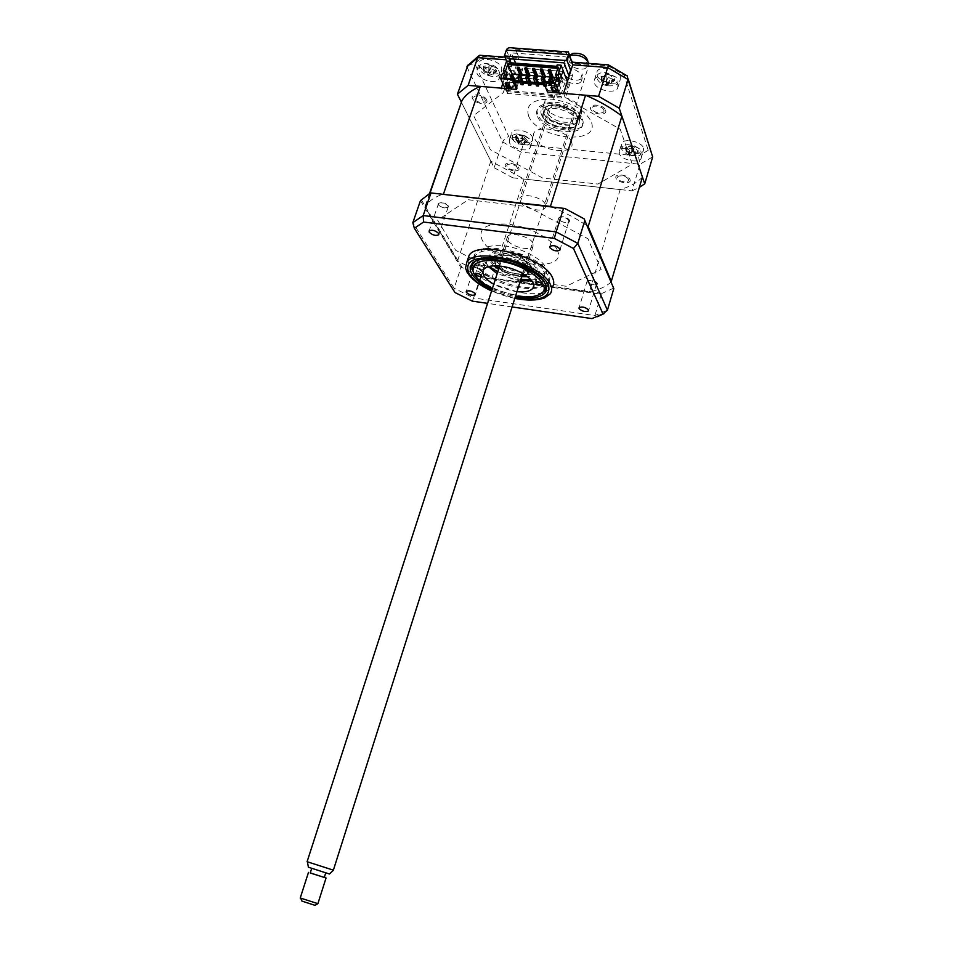 <?xml version="1.0" encoding="UTF-8"?>
<svg xmlns="http://www.w3.org/2000/svg" width="953" height="953" viewBox="0 0 953 953"><rect width="100%" height="100%" fill="white"/><g stroke="black" fill="none" stroke-linecap="round" stroke-linejoin="round"><path stroke-width="0.71" stroke-dasharray="4.76 3.57" d="M587.155 281.862L587.191 280.861C590.384 279.491 593.493 280.253 596.53 283.136L596.495 284.113C593.314 285.483 590.205 284.733 587.155 281.862M474.88 266.59L474.82 265.47C477.667 264.279 480.622 265.053 483.671 267.793L483.731 268.889C480.896 270.092 477.941 269.318 474.88 266.59M438.654 204.788L438.583 203.37C441.62 202 444.777 202.846 448.041 205.908L448.113 207.301C445.075 208.683 441.93 207.837 438.654 204.788M558.72 219.13L558.768 217.856C562.199 216.26 565.534 217.081 568.774 220.322L568.727 221.584C565.308 223.181 561.972 222.359 558.72 219.13M467.601 259.871L469.555 266.328C478.597 283.386 526.461 299.373 545.545 291.749M545.819 291.642L552.371 287.079L550.31 293.762M467.375 272.915C476.679 290.284 526.485 306.401 544.639 297.92M533.287 287.58C540.982 287.187 546.093 285.257 548.63 281.814C550.238 279.42 550.25 276.596 548.666 273.332C541.304 254.82 482.373 239.477 474.963 253.986C473.176 256.667 473.307 259.824 475.392 263.433C482.087 275.893 513.155 288.807 533.12 287.592M492.058 289.521L515.275 296.955M420.464 200.666L460.954 267.674L454.116 288.259L412.828 222.657M479.466 276.287L480.324 277.43L601.26 294.227L602.213 293.298L479.466 276.287L462.145 267.555L460.954 267.674M480.324 277.43L473.617 297.955L454.116 288.259L453.926 290.856M601.26 294.227L594.91 315.55L593.123 318.242M584.094 218.821L613.803 288.58M613.446 288.247L602.213 293.298M512.106 306.949L487.579 303.364M472.295 301.136L473.617 297.955L594.91 315.55L607.43 310.19M528.51 281.064L566.189 286.269L601.164 269.52L587.977 238.738L527.783 206.718L468.245 199.749L437.594 220.107L455.665 250.305L468.34 256.762M468.59 256.881L488.877 267.197M494.583 270.104L511.535 278.717L520.66 279.979M421.131 199.511L462.145 267.555M506.615 61.063L510.713 70.534L514.501 70.832L516.443 65.03L512.666 64.744L508.33 68.223L507.449 72.368C509.581 78.17 523.805 81.708 526.175 77.014L526.282 73.869L525.008 71.928L561.77 74.822L562.032 76.705C563.89 82.673 578.769 86.211 581.247 81.255L581.08 77.455L582.188 73.989L574.456 69.509L570.549 69.212L565.975 56.93L564.057 62.874M508.33 68.223L508.592 68.985C510.713 74.799 524.924 78.325 527.295 73.619L527.414 70.462L526.139 68.521L525.008 71.928M526.139 68.521L562.889 71.38L563.14 73.262L565.26 76.145M568.429 78.265C574.85 80.969 579.495 80.814 582.343 77.801L582.188 73.989M643.597 148.18L643.358 150.908C640.75 156.363 623.286 152.432 621.559 146.035L621.773 143.212C624.322 137.732 642.048 141.759 643.597 148.18M641.345 155.732L641.119 158.448C638.522 163.845 621.022 159.901 619.283 153.54L619.486 150.729C622.023 145.309 639.785 149.347 641.345 155.732M532.56 137.387L532.513 140.448C530.118 145.332 514.191 141.413 511.844 135.374L511.856 132.217C514.215 127.309 530.368 131.323 532.56 137.387M530.178 144.689L530.142 147.727C527.759 152.575 511.809 148.632 509.438 142.628L509.45 139.495C511.785 134.623 527.974 138.661 530.178 144.689M501.731 67.544L501.659 71.392C498.884 76.848 482.337 72.654 479.645 65.817L479.669 61.862C482.409 56.37 499.205 60.694 501.731 67.544M499.11 75.275L499.05 79.087C496.299 84.495 479.728 80.278 477.012 73.488L477.024 69.569C479.74 64.125 496.573 68.461 499.11 75.275M620.415 76.824L620.105 80.29C617.056 86.437 598.818 82.256 596.816 74.977L597.09 71.38C600.092 65.209 618.616 69.498 620.415 76.824M617.937 84.829L617.639 88.272C614.614 94.371 596.34 90.166 594.315 82.923L594.589 79.361C597.567 73.226 616.115 77.55 617.937 84.829M581.568 109.369L581.27 114.729C576.756 123.83 548.559 117.136 544.794 106.128L544.997 100.458C549.393 91.285 578.292 98.29 581.568 109.369M579.674 115.349L579.388 120.686C574.897 129.727 546.665 122.997 542.865 112.049L543.067 106.414C547.439 97.301 576.374 104.33 579.674 115.349M642.441 177.091C637.176 182.654 629.754 186.812 620.177 189.564L524.043 179.057L490.843 161.152L461.407 102.209L494.142 167.752L502.696 142.009C504.006 139.055 506.055 137.28 508.854 136.696L474.713 63.541L483.111 56.441L519.671 59.193L515.454 49.163L512.511 47.936M494.142 167.752L512.881 177.842L523.233 144.594L508.854 136.696M512.881 177.842L632.03 190.862L639.951 164.238L638.415 156.054L523.233 144.594M515.454 49.163L566.177 52.844L569.942 62.981L608.348 65.876L624.12 75.144L648.219 150.312L651.435 152.266M624.12 75.144L627.098 75.632L628.182 79.063M608.348 65.876L608.467 64.887M569.942 62.981L572.157 62.005M566.177 52.844L568.405 51.819L569.179 53.916M502.827 83.483L510.689 60.146C511.475 58.073 513.512 57.359 516.788 58.002L519.671 59.193M481.587 55.357L483.111 56.441M467.983 65.078L474.713 63.541M632.03 190.862L639.392 187.372M568.655 75.096L570.549 69.212M562.889 71.38L561.77 74.822M516.443 65.03L515.644 63.172M513.905 59.098L511.273 52.903L565.975 56.93M509.295 58.752L511.273 52.903M514.501 70.832L518.515 80.183L514.739 79.873L506.579 61.063M569.418 75.156L572.562 75.406L570.835 70.772M504.697 88.438L503.291 92.655L501.254 88.152M510.713 70.534L504.852 87.998M605.608 110.226C608.002 116.135 592.361 114.729 590.586 108.916C588.025 102.984 603.88 104.342 605.608 110.226M518.694 167.788C521.339 172.779 507.604 171.29 505.519 166.382C502.755 161.367 516.657 162.82 518.694 167.788M630.016 179.617C632.101 184.691 617.496 183.119 615.995 178.128C613.768 173.017 628.563 174.566 630.016 179.617M486.602 99.791C489.628 105.557 474.987 104.246 472.557 98.564C469.388 92.763 484.207 94.037 486.602 99.791M563.568 93.382L565.343 97.945L620.236 129.239L632.22 164.142L597.972 184.048L542.674 178.056L490.414 149.692L473.617 115.658L503.291 92.655M572.562 75.406L565.343 97.945M576.231 120.185L575.993 124.974C571.967 133.063 546.498 126.987 543.079 117.159L543.258 112.132C547.189 103.984 573.229 110.31 576.231 120.185M582.343 119.03C589.704 136.35 544.318 131.967 538.159 115.015C529.391 97.42 576.672 101.447 582.343 119.03M537.623 116.659C543.794 133.587 589.192 137.994 581.818 120.697C576.124 103.138 528.844 99.1 537.623 116.659M528.546 115.837C537.421 139.638 601.2 145.976 591.17 121.543C584.737 109.631 571.586 102.162 551.704 99.148C533.108 98.862 525.389 104.425 528.546 115.837M542.769 273.904L544.902 273.487C545.056 272.379 543.841 271.534 541.28 270.95L539.16 271.367C539.005 272.487 540.208 273.332 542.769 273.904M492.379 288.533L515.597 295.954M539.088 294.727C533.859 296.49 527.021 296.8 518.599 295.633C498.014 291.916 483.135 284.673 473.963 273.892M473.76 262.48C478.192 258.573 486.364 257.322 498.264 258.739C520.016 261.325 544.711 275.405 545.902 285.566M500.861 250.722C487.71 249.245 479.204 250.925 475.356 255.761C467.423 265.696 495.191 284.792 521.041 287.913C534.43 289.593 543.186 287.937 547.308 282.934C555.408 273.475 527.533 253.689 500.861 250.722M482.623 265.756L484.589 265.375C484.72 264.267 483.505 263.421 480.943 262.825L478.978 263.207C478.847 264.315 480.062 265.172 482.623 265.756M516.955 291.678L493.761 284.256M488.412 266.637C486.113 263.624 485.685 261.027 487.114 258.847C489.782 255.511 495.62 254.356 504.649 255.38C522.804 257.429 541.84 270.89 536.313 277.43L531.548 280.432M520.314 281.087L497.18 273.69M532.87 68.378L533.323 69.486M541.101 70.093L543.675 76.49L542.888 76.419M543.341 77.527L543.675 76.49M548.475 69.581L548.916 70.701M542.841 83.03L559.697 84.4L559.447 86.306L543.448 84.507M559.899 84.9L543.043 83.519M538.54 83.149L535.252 82.887M530.797 82.518L527.509 82.256M523.09 81.887L519.79 81.624M515.406 81.267L510.034 80.35L515.192 80.767M515.835 82.244L509.795 82.22L510.248 80.838M509.795 82.22L514.632 82.625M514.668 82.625L559.447 86.306M519.576 81.136L522.875 81.398M527.295 81.755L530.583 82.029M535.05 82.399L538.338 82.661M511.809 75.061L511.225 76.8M510.665 78.468L510.034 80.35M559.697 84.4L561.793 77.932L556.647 77.527M551.442 77.11L550.667 77.05M535.943 75.871L535.145 75.811M527.902 76.3L528.236 75.251L527.438 75.192M520.231 75.68L520.576 74.644L519.754 74.584M525.579 68.878L528.236 75.251M561.793 77.932L558.148 67.151M517.396 67.175L520.576 74.644M545.295 86.64L546.224 86.711L546.784 84.96L544.842 84.805L541.864 77.467M545.307 81.279L546.784 84.96M546.224 86.711L544.008 81.243M544.27 86.556L544.842 84.805M539.017 84.329L537.087 84.162L534.061 76.836M536.515 85.913L537.087 84.162M531.286 83.697L529.356 83.53L526.282 76.216M528.784 85.27L529.356 83.53M523.578 83.054L521.66 82.899L518.539 75.597M521.088 84.638L521.66 82.899M553.133 81.91L554.586 85.603L552.633 85.448L551.168 81.755M550.453 79.957L549.714 78.086M549.857 81.648L552.073 87.2L552.633 85.448M515.918 82.434L514.537 82.315M514.501 82.315L512.404 78.611M511.63 76.824L510.82 74.977M506.269 83.793L505.602 82.303L505.138 83.697M505.602 82.303L509.438 82.613L511.392 87.045L510.272 86.949M507.889 86.747L516.991 88.045M507.723 87.271L503.553 77.896M510.927 88.438L511.392 87.045M505.066 88.474L505.936 90.416L506.508 88.689L507.056 89.904L506.472 91.631L507.294 93.442L508.783 88.963L511.475 89.63L514.739 79.873M504.53 73.548L504.101 77.181L502.422 73.381M490.843 161.152L457.547 260.991L424.907 206.92L425.634 205.788C429.005 200.916 434.651 197.08 442.585 194.281M429.612 193.304L424.907 206.92M524.043 179.057L491.855 278.336L457.547 260.991M620.177 189.564L589.419 291.868L491.855 278.336M611.064 282.112C605.977 286.65 598.758 289.903 589.419 291.868M551.87 206.98C565.296 212.59 577.137 218.952 587.382 226.052M558.529 81.577L556.266 81.398L554.765 77.562M557.445 78.777L556.266 81.398M556.719 77.717L557.124 78.754M509.95 62.743L516.431 77.765L518.325 77.92L517.801 76.693L521.601 77.002L522.125 78.229L525.937 78.539L525.425 77.312L533.585 79.159L533.072 77.92L536.908 78.229L537.421 79.456L541.256 79.778L540.756 78.539L544.616 78.849L545.104 80.088L548.964 80.397L548.475 79.159L552.347 79.468L552.835 80.707L556.707 81.017L556.23 79.79L560.114 80.1L560.59 81.339L562.544 81.493L558.78 93.168L561.269 93.823L564.462 83.912L557.148 64.911M562.544 81.493L556.695 66.317M564.462 83.912L568.345 84.233L567.345 81.624M507.294 93.442L561.222 98.052L562.675 93.489L565.153 94.156L568.345 84.233M559.232 93.025L560.007 94.99L560.578 93.227L561.222 98.052M603.845 110.072C602.51 105.569 590.395 104.52 592.337 109.071C593.695 113.526 605.691 114.598 603.845 110.072M517.145 167.621C515.585 163.833 504.959 162.713 507.056 166.549C508.652 170.313 519.182 171.445 517.145 167.621M505.936 90.416L560.007 94.99M506.472 91.631L560.495 96.217M571.371 141.675C577.732 155.851 539.648 151.968 534.419 138.078C527.057 123.699 566.451 127.345 571.371 141.675M628.372 179.438C627.253 175.578 615.936 174.387 617.627 178.294C618.783 182.13 629.981 183.333 628.372 179.438M484.958 99.648C483.111 95.24 471.783 94.264 474.189 98.707C476.059 103.067 487.281 104.068 484.958 99.648M569.668 221.644C570.001 220.167 568.679 218.761 565.725 217.427C562.139 216.307 559.828 216.474 558.827 217.915C558.339 219.321 559.578 220.631 562.544 221.835C566.011 223.038 568.393 222.966 569.668 221.644M475.035 264.589C473.462 265.22 473.581 266.268 475.356 267.733L482.587 269.449C484.279 268.913 484.172 267.936 482.278 266.506L475.035 264.589M557.04 249.603C570.073 275.131 494.25 264.779 482.158 240.013C477.584 228.124 486.399 222.871 508.604 224.229C529.118 226.647 552.192 238.846 557.04 249.603M596.864 284.768C597.972 283.791 597.364 282.6 595.065 281.206L587.775 280.456C586.548 281.349 587.119 282.457 589.502 283.78L596.864 284.768M445.087 203.192L438.201 202.655C437.248 203.99 438.344 205.419 441.465 206.968L447.862 207.456C449.054 206.253 448.124 204.835 445.087 203.192M547.487 92.036L547.939 90.63L557.434 91.428L559.244 85.806M538.945 84.138L535.669 83.876M531.202 83.507L527.926 83.233M523.507 82.875L520.219 82.601M509.581 81.732L508.819 83.995M514.001 82.268L513.429 84.007L515.311 84.162M552.073 87.2L554.027 87.354L554.586 85.603M552.013 87.569L551.418 86.068L555.349 86.401L557.112 90.857L556.075 90.773M556.659 92.274L557.112 90.857M555.349 86.401L554.896 87.807M551.418 86.068L550.953 87.485M544.127 81.184L547.939 90.63M553.693 81.958L557.434 91.428M504.101 77.181L506.305 77.36M516.431 77.765L514.751 82.804M514.739 82.851L512.583 89.284L515.251 89.951L518.515 80.183M522.661 69.486L522.184 68.342L520.195 72.452L515.537 88.665L516.836 87.569L522.661 69.486M561.21 76.335L562.925 72.631L562.484 71.487L560.555 75.644L555.956 92.048L557.195 90.928L561.21 76.335M545.342 204.335C542.757 197.426 522.78 192.411 519.993 197.95L519.981 201.405C522.804 208.278 542.424 213.162 545.283 207.659L545.342 204.335M573.42 115.813C571.121 108.332 551.513 103.591 548.523 109.774L548.392 113.562C550.917 121.007 570.192 125.617 573.229 119.47L573.42 115.813M576.756 116.123L577.173 117.898C578.721 128.798 548.964 124.402 545.104 113.264C543.949 110.298 544.794 107.963 547.641 106.295C554.944 101.673 574.314 108.201 576.756 116.123M544.151 113.86C548.213 125.51 579.329 130.108 577.721 118.72L577.292 116.85C574.73 108.571 554.443 101.721 546.808 106.569C543.829 108.32 542.948 110.751 544.151 113.86M525.544 275.179L527.14 274.416L528.248 269.449C524.329 260.372 495.334 254.201 495.226 262.361L496.358 265.839M498.872 268.448C505.757 273.451 513.464 275.917 521.97 275.846M529.237 268.841L528.069 274.035C521.887 278.8 499.062 271.986 495.357 264.279L494.678 261.42C494.774 252.867 525.151 259.323 529.237 268.841M522.804 273.499L524.865 272.07L524.829 268.996C522.041 262.528 501.79 257.31 499.146 262.349L499.563 266.054M533.013 243.218C530.297 236.57 510.165 231.436 507.461 236.666L507.508 239.965C510.451 246.589 530.237 251.592 533.013 246.386L533.013 243.218M499.61 266.137C506.126 272.296 513.822 274.762 522.709 273.535M607.859 85.806C595.613 83.912 592.397 71.892 604.571 72.678L607.085 72.964L615.864 77.05C620.403 83.364 617.735 86.282 607.859 85.806M607.657 74.453L606.144 73.989L606.156 75.216L600.962 76.216L601.653 77.014L601.069 77.908L603.428 78.003L606.549 80.338L606.632 82.065L609.491 82.589L609.991 80.088L614.697 80.397L614.602 78.706L609.027 74.513L607.657 74.453M602.951 82.482L606.203 81.1L609.706 83.721L606.453 85.091L601.736 81.767L601.069 77.908M614.232 78.885L611.23 83.507L614.697 80.397M613.351 80.112L614.602 78.706M611.23 83.507L612.481 77.824M609.491 82.589L606.644 85.425L606.632 82.065M606.644 85.425L609.67 80.91M606.453 85.091L606.549 80.338M609.706 83.721L611.064 83.471L612.576 79.683M606.203 81.1L609.36 75.478M606.215 74.906L606.144 73.989M601.736 81.767L600.962 76.216M496.513 260.741C500.551 269.306 526.771 275.989 530.392 269.33L530.368 265.256C526.735 256.667 499.884 249.746 496.382 256.464L496.513 260.741M493.833 265.851L490.354 261.765C480.372 246.303 528.701 252.533 535.515 267.817C537.575 272.713 534.943 275.655 527.593 276.656M521.708 276.68C513.464 275.905 505.757 273.44 498.598 269.294M531.143 279.956C543.746 279.241 548.583 275.024 545.628 267.293C541.352 258.311 521.66 248.054 504.197 245.886C485.28 244.552 477.775 248.852 481.67 258.763L489.02 266.471M497.788 271.808L520.91 279.217M490.926 260.002C498.193 274.774 544.544 281.195 536.074 266.018C529.272 250.71 480.955 244.504 490.926 260.002M499.813 73.31C498.836 80.719 477.441 74.06 479.168 66.877C479.752 64.566 482.027 63.446 486.006 63.506C490.807 63.911 494.786 65.626 497.931 68.676L499.813 73.31M483.981 67.02L483.242 67.746L485.482 68.104L488.055 70.57L487.829 72.166L490.557 73.012L491.295 70.998L494.19 70.808L496.191 71.785L496.489 70.272L491.903 65.828L489.151 64.971L488.901 65.852L483.516 66.233L483.981 67.02M487.829 72.166L487.972 75.668L490.557 73.012M487.972 75.668L491.021 71.499M495.953 70.462L492.951 74.584L496.191 71.785M494.583 72.261L496.489 70.272M492.951 74.584L494.5 69.152M491.486 74.632L487.948 75.406L485.065 72.631L488.603 71.856L491.486 74.632L492.796 74.537L494.19 70.808M488.603 71.856L491.927 66.662M491.903 65.828L488.877 70.772L488.937 65.733M488.889 70.677L489.151 64.971M485.065 72.631L484.076 71.82L485.78 66.448M483.516 66.233L483.921 71.773L485.482 68.104M483.921 71.773L483.242 67.746M487.948 75.406L488.055 70.57M525.353 135.945L529.332 138.84C531.917 145.213 527.783 146.667 516.919 143.212C509.795 138.399 509.772 135.278 516.848 133.873L525.353 135.945M519.075 140.52L519.957 141.437L521.041 140.389L524.626 140.591L526.342 141.818L527.462 140.853L524.531 137.375L525.258 136.863L522.947 135.695L516.526 135.326L515.418 136.291L517.276 136.887L518.754 138.721L517.658 140.27L519.075 140.52M526.425 141.02L523.959 144.439L527.462 140.853M521.327 141.83L522.721 144.32L518.706 144.07L517.3 141.58L521.327 141.83L522.089 136.041M522.947 135.695L521.994 140.937L525.258 136.863M521.994 140.937L524.603 137.315M517.3 141.58L516.466 140.663L518.492 135.826M516.621 135.731L516.335 140.603L517.276 136.887M516.597 138.161L516.526 135.326M516.335 140.603L515.418 136.291M518.754 138.721L518.706 144.07L518.527 139.114M517.658 140.27L518.313 144.106L521.041 140.389M518.313 144.106L519.957 141.437M522.721 144.32L523.828 144.38L524.626 140.591M524.329 143.891L526.342 141.818M523.959 144.439L525.842 139.543M551.382 83.959L549.297 83.781M629.147 155.196C619.688 150.288 619.152 146.75 627.527 144.594L633.971 145.618L639.856 149.002C643.275 155.101 639.701 157.174 629.147 155.196M633.292 146.464L626.002 146.667L625.382 147.953L627.479 148.311L629.576 150.455L629.051 151.944L631.648 152.814L632.506 151.301L635.758 151.098L637.7 152.087L638.343 150.812L636.461 149.704L634.686 146.798L633.292 146.464M627.443 152.873L631.243 152.42L633.554 154.934L629.754 155.387L626.335 152.015L625.382 147.953M637.7 152.087L634.781 154.851L635.758 151.098M634.924 154.91L638.343 150.812M633.554 154.934L634.781 154.851L636.461 149.704M631.243 152.42L634.412 147.453M634.686 146.798L631.648 151.444L631.565 146.5M631.684 151.372L632.077 145.916M626.335 152.015L626.002 146.667M629.754 155.387L629.54 150.562M632.363 151.503L631.648 152.814M629.588 155.542L629.051 151.944M587.822 61.123L584.523 64.161C577.339 66.484 565.689 58.181 570.895 54.369M569.775 55.536L567.011 57.668C563.354 62.91 576.91 71.201 584.868 68.652L588.501 66.222L588.894 63.41M333.479 870.184L307.092 861.703M308.379 867.206L329.452 873.996M313.334 868.85L325.771 872.805L313.334 868.85M310.249 872.924L324.294 877.439L310.261 872.888M317.885 903.658L300.231 897.988M301.994 901.109L314.955 905.326M491.665 290.725L514.894 298.158M648.219 150.312L638.415 156.054M466.899 66.829L502.696 142.009L521.267 152.17L639.951 164.238L652.674 156.911M506.365 50.08L510.689 60.146L506.055 59.789M541.792 115.349C546.891 129.513 584.856 133.146 578.626 118.684C573.861 104.08 534.597 100.708 541.792 115.349M603.428 78.003L601.891 81.791L603.309 76.145M531.703 267.305C538.874 279.944 500.111 274.595 494.071 262.266C485.851 249.4 525.985 254.606 531.703 267.305M627.479 148.311L626.478 152.075L628.17 146.917M587.191 280.861L579.102 307.652M474.82 265.47L466.303 291.332M438.583 203.37L429.16 230.864M558.768 217.856L549.833 246.41M491.593 290.951L514.823 298.396M474.963 253.986L471.425 264.708M548.63 281.814L546.498 288.676M568.727 221.584L560.042 249.543M448.113 207.301L438.94 234.283M483.731 268.889L475.416 294.346M596.495 284.113L588.609 310.44M527.295 73.619L526.175 77.014M582.343 77.801L581.247 81.255M641.119 158.448L643.358 150.908M530.142 147.727L532.513 140.448M499.05 79.087L501.659 71.392M617.639 88.272L620.105 80.29M579.388 120.686L581.27 114.729M543.067 106.414L544.997 100.458M594.589 79.361L597.09 71.38M477.024 69.569L479.669 61.862M509.45 139.495L511.856 132.217M619.486 150.729L621.773 143.212M572.67 62.195L571.502 62.112M516.788 58.002L504.899 57.109M479.693 55.286L478.859 55.786M543.258 112.132L542.674 115.682C545.914 128.167 578.316 130.037 575.767 125.188L575.993 124.974M544.902 273.487L541.614 284.006M475.356 255.761L472.938 263.088M484.589 265.375L481.217 275.715M536.313 277.43L533.751 285.59M487.114 258.847L483.612 269.568M478.978 263.207L475.487 273.833M547.308 282.934L544.854 290.796M539.16 271.367L535.765 282.195M430.017 193.09L425.634 205.788M548.523 109.774L519.993 197.95M577.173 117.898L577.721 118.72M547.641 106.295L546.808 106.569M573.229 119.47L545.283 207.659M527.14 274.416L528.069 274.035M507.461 236.666L499.146 262.349M533.013 246.386L524.865 272.07M495.226 262.361L494.678 261.42M615.864 77.05L604.571 72.678M601.605 77.288L601.641 80.04M609.991 80.088L606.716 84.674M606.156 75.216L606.227 80.993M530.392 269.33L531.071 269.365L531.035 267.078C524.067 258.477 518.801 258.132 512.071 255.821C505.209 253.748 495.191 255.511 496.656 256.333L496.382 256.464M488.901 65.852L488.806 71.106M491.295 70.998L488.007 75.335M497.931 68.676L486.006 63.506M529.332 138.84L524.638 136.065L516.848 133.873M524.531 137.375L521.767 141.175M639.856 149.002L633.674 145.928L627.527 144.594M626.288 147.298L626.359 151.42M629.576 150.455L629.671 155.387M632.506 151.301L629.719 155.327M569.68 55.286L567.976 56.561M499.634 266.066L567.011 57.668M522.732 273.451L588.501 66.222M587.834 61.147L588.954 64.911"/><path stroke-width="1.43" d="M588.489 309.963C585.416 307.152 582.283 306.378 579.102 307.652L579.079 308.617C582.164 311.428 585.297 312.191 588.466 310.916L588.489 309.963M475.213 293.691C472.116 290.999 469.15 290.224 466.303 291.332L466.386 292.416C469.484 295.096 472.45 295.871 475.285 294.751L475.213 293.691M438.678 233.437C435.366 230.435 432.197 229.578 429.16 230.864L429.255 232.234C432.579 235.236 435.747 236.082 438.761 234.783L438.678 233.437M559.887 248.924C556.6 245.755 553.252 244.909 549.833 246.41L549.798 247.637C553.097 250.806 556.457 251.64 559.864 250.139L559.887 248.924M552.371 287.079C554.181 284.411 554.193 281.254 552.43 277.609C544.234 256.75 477.322 239.274 469.019 255.618L467.601 259.871M514.823 298.396C526.902 300.731 536.837 300.564 544.639 297.92L550.31 293.762C552.097 291.118 552.109 287.985 550.334 284.363C542.066 263.659 475.059 246.124 466.803 262.289L465.517 268.15L467.375 272.915M515.275 296.955C530.571 299.468 540.577 298.003 545.295 292.535C546.891 290.188 546.891 287.401 545.283 284.173C537.826 265.875 478.763 250.436 471.425 264.708C469.65 267.352 469.805 270.449 471.902 274.035C475.44 279.622 482.158 284.78 492.058 289.521M430.458 192.863L564.879 208.493L430.458 192.863L420.464 200.666L412.828 222.657L423.192 215.557L556.159 231.924L554.301 238.381L573.48 248.483L602.999 313.894L591.944 318.6L512.106 306.949M584.916 220.214L577.804 243.372L607.43 310.19L613.803 288.58L584.094 218.821L564.879 208.493M563.426 208.683L556.159 231.924L577.804 243.372L573.48 248.483M430.887 193.256L423.192 215.557L423.561 222.037L554.301 238.381M607.43 310.19L602.999 313.894M593.123 318.242L591.944 318.6M487.579 303.364L472.295 301.136L454.986 292.535L453.926 290.856M454.986 292.535L414.364 228.255L412.828 222.657M414.364 228.255L423.561 222.037M488.877 267.197L494.583 270.104M528.51 281.064L520.66 279.979M565.26 76.145L568.429 78.265M628.182 79.063L652.674 156.911L628.063 79.516L607.561 67.496L572.729 64.852L563.568 93.382L598.555 96.324L608.562 64.887M627.098 75.632L628.063 79.516L619.247 108.249L598.555 96.324M569.179 53.916L572.729 64.852L568.977 54.655L506.365 50.08L504.387 55.941L506.615 61.063M568.405 51.819L568.977 54.655L567.047 60.623L504.387 55.941M567.762 51.927L512.511 47.936C509.2 47.281 507.163 48.007 506.365 50.08M502.827 83.483L501.254 88.152L468.126 85.365L477.691 57.645L479.693 55.286L504.899 57.109M468.126 85.365L457.404 94.192L467.983 65.078M457.404 94.192L461.407 102.209L429.612 193.304M639.392 187.372L644.716 183.858L652.674 156.911M644.716 183.858L619.247 108.249M570.835 70.772L567.047 60.623M567.345 81.624L561.103 65.221L557.148 64.911L556.695 66.317L509.95 62.743L510.415 61.349L511.046 62.827L509.295 58.752L564.057 62.874L568.655 75.096L569.418 75.156M515.644 63.172L513.905 59.098M539.386 284.709L541.518 284.316C541.673 283.22 540.458 282.374 537.885 281.79L535.765 282.195C535.61 283.291 536.825 284.125 539.386 284.709M515.597 295.954L517.741 296.3C528.105 297.693 535.741 296.871 540.625 293.858C554.36 286.293 526.699 264.231 498.24 261.003C483.016 259.407 474.511 261.825 472.724 268.293C472.497 275.036 479.049 281.778 492.379 288.533M473.963 273.892L471.64 266.387L473.76 262.48M479.156 276.358L481.122 276.001C481.241 274.905 480.026 274.059 477.453 273.463L475.487 273.833C475.368 274.929 476.595 275.762 479.156 276.358M493.761 284.256C484.72 278.836 481.336 273.94 483.612 269.568C486.256 266.292 492.105 265.184 501.135 266.244C519.314 268.365 538.445 281.743 532.941 288.151C530.464 291.249 525.127 292.428 516.955 291.678M531.548 280.432L520.314 281.087M497.18 273.69L488.412 266.637M545.902 285.566L544.854 290.796L539.088 294.727M518.777 68.342L519.123 67.306L517.396 67.175L517.05 68.211L518.777 68.342L521.946 75.823L520.231 75.68L517.05 68.211M527.438 75.192L522.292 74.787L521.946 75.823M522.292 74.787L519.123 67.306M527.902 76.3L524.769 68.819L526.509 68.95L529.63 76.431L527.902 76.3M533.323 69.486L535.943 75.871L535.598 76.907L532.524 69.414L532.87 68.378L534.609 68.509L534.264 69.557L537.337 77.05L537.683 76.014L534.609 68.509M532.524 69.414L534.264 69.557M540.303 70.022L542.066 70.165L545.08 77.669L543.341 77.527L540.303 70.022L540.649 68.973L541.101 70.093M548.916 70.701L551.442 77.11L551.108 78.146L548.13 70.641L548.475 69.581L550.238 69.724L549.893 70.772L552.859 78.289L553.193 77.241L550.238 69.724M548.13 70.641L549.893 70.772M543.043 83.519L538.54 83.149M535.252 82.887L530.797 82.518M527.509 82.256L523.09 81.887M519.79 81.624L515.406 81.267M515.192 80.767L519.576 81.136M522.875 81.398L527.295 81.755M530.583 82.029L535.05 82.399M538.338 82.661L542.841 83.03M519.754 74.584L512.178 73.977L511.809 75.061M511.225 76.8L510.665 78.468M556.647 77.527L553.193 77.241M551.108 78.146L552.859 78.289M550.667 77.05L545.426 76.621L545.08 77.669M542.888 76.419L537.683 76.014M535.598 76.907L537.337 77.05M535.145 75.811L529.975 75.394L529.63 76.431M524.769 68.819L525.115 67.77L525.579 68.878M529.975 75.394L526.854 67.901L525.115 67.77M545.426 76.621L542.412 69.116L540.649 68.973M516.526 89.427L512.226 79.552L500.647 78.611L505.066 88.474L516.526 89.427L516.991 88.045L512.905 78.658L503.101 78.098L504.625 73.56L506.305 77.36L507.175 74.751L505.507 70.951L508.08 63.303L508.068 64.506L557.755 68.342M508.068 64.506L512.178 73.977M544.008 81.243L543.258 79.373L543.829 77.622L545.307 81.279M543.829 77.622L541.864 77.467L541.292 79.218L544.27 86.556L545.295 86.64M543.258 79.373L541.292 79.218M538.445 86.068L535.431 78.742L536.003 76.99L539.017 84.329L538.445 86.068L536.515 85.913L533.477 78.587L534.061 76.836L536.003 76.99M535.431 78.742L533.477 78.587M530.714 85.436L527.64 78.122L528.224 76.371L531.286 83.697L530.714 85.436L528.784 85.27L525.699 77.967L526.282 76.216L528.224 76.371M527.64 78.122L525.699 77.967M523.006 84.793L519.885 77.491L520.469 75.752L523.578 83.054L523.006 84.793L521.088 84.638L517.956 77.336L518.539 75.597L520.469 75.752M519.885 77.491L517.956 77.336M551.68 78.253L549.714 78.086L549.142 79.849L551.108 80.004L551.68 78.253L553.133 81.91M551.168 81.755L550.453 79.957M549.142 79.849L549.857 81.648M512.75 75.132L510.82 74.977L510.236 76.716L512.166 76.871L512.75 75.132L515.918 82.434L515.335 84.162L512.166 76.871M512.404 78.611L511.63 76.824M512.226 79.552L512.905 78.658M510.272 86.949L507.568 86.723L506.269 83.793M507.103 88.117L505.138 83.697L508.973 84.007L510.927 88.438L507.103 88.117L507.568 86.723M504.625 73.56L502.422 73.381L500.647 78.611M510.415 61.349L506.579 61.063L503.303 70.772L504.53 73.548M555.313 83.054L557.04 77.741L554.765 77.562L553.264 82.161L543.686 81.386L543.46 82.101L555.313 83.054L559.232 93.025L585.535 95.229C599.461 101.149 611.576 108.118 621.904 116.111L642.441 177.091L611.064 282.112M621.904 116.111L588.156 226.6L611.433 281.766M585.535 95.229L550.429 206.396L551.87 206.98M587.382 226.052L588.156 226.6M508.08 63.303L558.148 67.151L555.623 74.906L557.898 75.084L559.387 78.932L558.529 81.577L557.04 77.741M559.387 78.932L557.445 78.777M555.623 74.906L556.719 77.717M557.898 75.084L561.103 65.221M461.204 101.816L461.991 100.518C465.719 94.657 471.818 89.951 480.3 86.389L505.066 88.474M442.585 194.281L550.429 206.396M480.3 86.389L443.502 193.971M543.46 82.101L547.487 92.036L559.232 93.025M543.448 84.507L538.945 84.138M535.669 83.876L531.202 83.507M527.926 83.233L523.507 82.875M520.219 82.601L515.835 82.244M508.819 83.995L507.889 86.747M554.896 87.807L556.659 92.274L552.74 91.941L550.953 87.485L554.896 87.807M548.702 83.733L551.465 83.959L550.679 85.365L548.702 83.733M556.075 90.773L553.193 90.535L552.013 87.569M553.193 90.535L552.74 91.941M553.348 81.934L543.686 81.386M503.101 78.098L512.464 78.849M505.078 74.584L507.175 74.751M505.507 70.951L503.303 70.772M496.358 265.839L498.872 268.448M521.97 275.846L525.544 275.179M527.593 276.656L521.708 276.68M498.598 269.294L493.833 265.851M489.02 266.471L497.788 271.808M520.91 279.217L531.143 279.956M549.297 83.781L550.798 85.008L551.382 83.959M569.68 55.286L572.967 53.344C581.282 52.808 586.238 55.405 587.822 61.123L587.834 61.147M588.894 63.41C585.511 57.085 579.388 54.381 570.537 55.286L569.775 55.536M499.634 266.066L307.092 861.715L333.479 870.184L329.452 873.996L308.379 867.206M325.747 872.865L324.294 877.439L311.845 873.496L310.237 872.948L311.714 868.35M300.231 897.988L317.885 903.658L326.045 878.023L310.261 872.888M314.955 905.326L301.994 901.109M324.306 877.391L326.045 877.999M514.894 298.158C540.554 301.875 551.668 297.348 548.249 284.59C542.996 273.666 518.396 260.943 496.668 258.156C473.188 256.417 463.992 261.575 469.067 273.642C473.033 279.848 480.562 285.543 491.665 290.725M506.055 59.789L477.691 57.645L466.899 66.829M465.517 268.15L467.911 273.273C472.319 279.789 480.217 285.686 491.593 290.951M546.498 288.676L545.295 292.535M469.019 255.618L466.803 262.289M604.107 313.597L597.424 316.682M560.042 249.543L559.864 250.139M608.55 64.959L625.99 75.168M608.467 64.887L572.67 62.195M478.859 55.786L467.363 65.864M472.724 268.293L471.64 266.387M533.751 285.59L532.941 288.151M540.625 293.858L542.483 293.071M461.991 100.518L430.017 193.09M308.391 867.242L307.414 861.822M300.219 898.048L308.486 872.388M302.065 901.276L300.743 898.286M314.907 905.35L317.861 903.718M333.383 870.137L522.732 273.451"/></g></svg>
